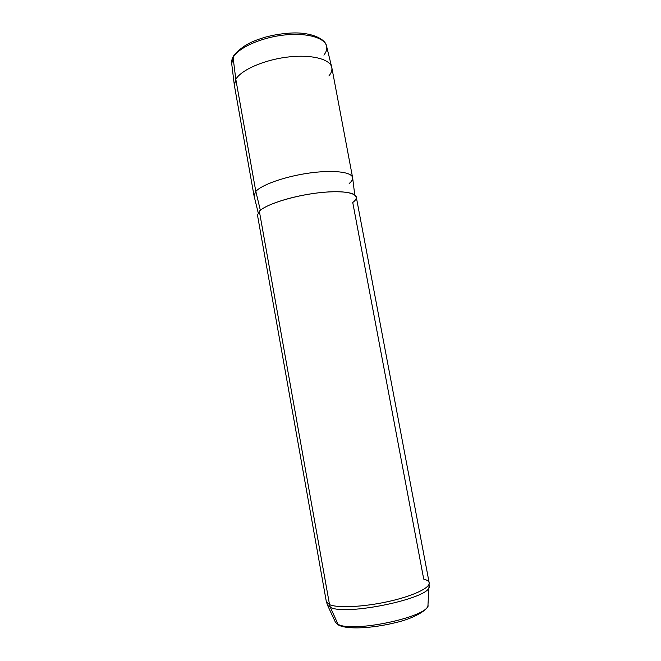 <?xml version="1.0" encoding="UTF-8"?>
<svg xmlns="http://www.w3.org/2000/svg" width="661" height="661" viewBox="0 0 661 661"><rect width="100%" height="100%" fill="white"/><g stroke="black" fill="none" stroke-linecap="round" stroke-linejoin="round"><path stroke-width="0.99" d="M233.655 55.764L231.705 63.671L233.655 55.764C243.529 44.097 254.262 40.676 264.797 37.297C273.53 34.926 282.305 33.513 291.129 33.05C311.513 31.902 325.443 39.239 326.443 45.7M323.898 55.103C326.278 52.037 327.178 49.088 326.592 46.262C324.882 37.611 306.274 32.397 283.313 35.124C260.376 37.776 238.299 47.873 233.077 57.515L235.812 79.295L234.349 85.261L231.705 63.671M233.077 57.515C238.299 47.873 260.376 37.776 283.313 35.124C306.274 32.397 324.882 37.611 326.592 46.262L331.772 67.381C330.161 59.044 311.157 54.185 287.568 57.077C263.987 59.895 241.232 69.926 235.812 79.295L233.077 57.515M328.897 75.949C331.376 72.966 332.334 70.107 331.772 67.381M235.812 79.295L255.815 191.417L254.022 195.722L234.391 85.476L235.812 79.295C241.257 69.876 264.202 59.804 287.865 57.036C311.554 54.194 330.467 59.176 331.822 67.596L352.61 177.627C351.784 171.959 333.161 169.679 309.265 173.058C285.395 176.38 261.814 184.65 255.815 191.417L235.812 79.295M349.165 183.518C351.759 181.395 352.908 179.428 352.61 177.627M258.154 212.619L254.039 195.796L255.815 191.417L260.36 210.272L255.815 191.417C261.822 184.634 285.494 176.347 309.414 173.033C333.351 169.67 351.925 171.992 352.627 177.702L354.75 194.896M352.743 202.481C362.782 195.169 350.38 189.922 323.931 192.26C297.59 194.483 266.284 203.844 259.343 211.19C265.441 204.902 289.13 196.953 313.041 193.533C336.978 190.062 355.544 191.847 356.279 197.036L429.171 582.795C430.377 587.786 412.935 596.106 388.288 601.543C363.69 607.013 337.688 608.227 329.533 604.641L259.343 211.19L329.533 604.641L326.336 601.667L329.533 604.641L330.36 607.335C345.852 616.06 429.815 598.412 429.278 586.753L429.369 585.836L429.278 586.753C429.815 598.412 345.852 616.06 330.36 607.335L338.044 624.273C352.528 633.048 428.278 616.953 427.956 605.36L428.031 604.328L427.956 605.36C428.278 616.953 352.528 633.048 338.044 624.273L330.36 607.335L327.633 605.402L330.36 607.335L329.533 604.641C337.688 608.227 363.69 607.013 388.288 601.543C412.935 596.106 430.377 587.786 429.171 582.795C428.824 581.201 427.006 579.961 423.718 579.094L352.743 202.481M339.828 625.67L338.663 625.124C347.529 629.726 372.201 628.305 394.526 622.885C417.397 617.87 429.716 607.566 427.956 605.36L429.171 582.795M327.228 604.584L335.474 622.332L338.663 625.124M327.633 605.402L326.336 601.667L257.484 215.164L259.343 211.19M233.118 56.706C231.879 59.374 231.391 61.506 231.639 63.092"/></g></svg>
